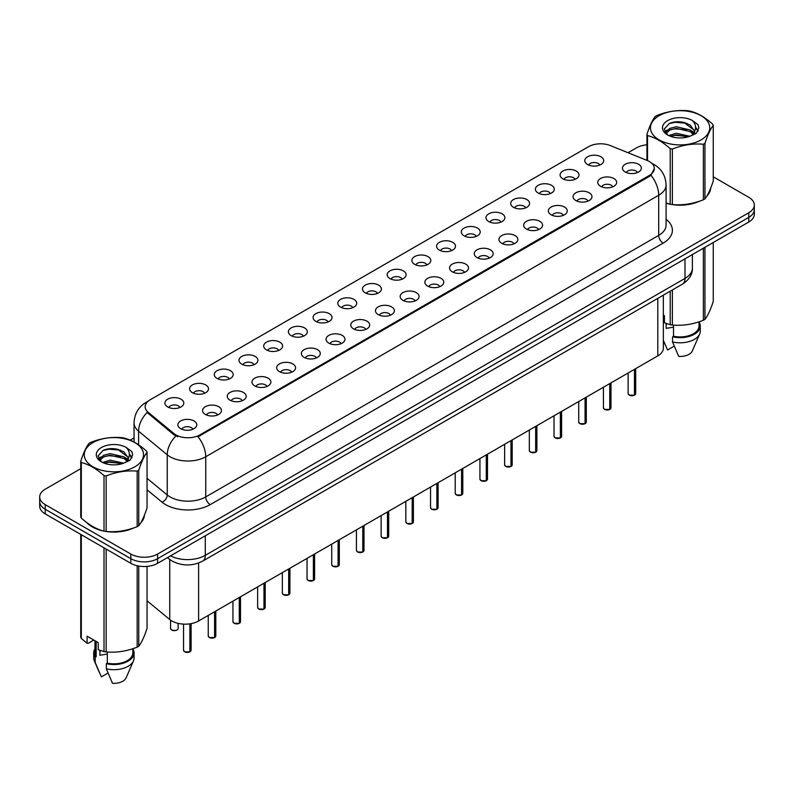 <?xml version="1.0" encoding="UTF-8"?>
<svg xmlns="http://www.w3.org/2000/svg" width="794" height="794" viewBox="0 0 794 794"><rect width="100%" height="100%" fill="white"/><g stroke="black" fill="none" stroke-linecap="round" stroke-linejoin="round"><path stroke-width="1.19" d="M562.847 178.769A9.459 5.459 180 0 1 560.971 177.231A9.459 5.459 180 0 1 564.107 170.442A9.459 5.459 180 0 1 576.226 171.047A9.459 5.459 180 0 1 578.101 177.231A9.459 5.459 180 0 1 562.847 178.769M575.074 179.335A5.677 3.275 0 0 0 573.546 177.737A5.677 3.275 0 0 0 567.958 176.913A5.677 3.275 0 0 0 563.998 179.335M538.153 193.031A9.459 5.459 180 0 1 536.278 191.483A9.459 5.459 180 0 1 539.404 184.704A9.459 5.459 180 0 1 551.522 185.31A9.459 5.459 180 0 1 553.398 191.483A9.459 5.459 180 0 1 538.153 193.031M550.371 193.597A5.677 3.275 0 0 0 548.853 191.999A5.677 3.275 0 0 0 543.255 191.175A5.677 3.275 0 0 0 539.305 193.597M513.45 207.294A9.459 5.459 180 0 1 511.574 205.745A9.459 5.459 180 0 1 514.711 198.957A9.459 5.459 180 0 1 526.829 199.572A9.459 5.459 180 0 1 528.705 205.745A9.459 5.459 180 0 1 513.45 207.294M525.678 207.859A5.677 3.275 0 0 0 524.149 206.261A5.677 3.275 0 0 0 518.561 205.428A5.677 3.275 0 0 0 514.601 207.859M488.757 221.546A9.459 5.459 180 0 1 486.871 220.007A9.459 5.459 180 0 1 490.007 213.219A9.459 5.459 180 0 1 502.126 213.824A9.459 5.459 180 0 1 504.001 220.007A9.459 5.459 180 0 1 488.757 221.546M500.974 222.122A5.677 3.275 0 0 0 499.456 220.524A5.677 3.275 0 0 0 493.858 219.69A5.677 3.275 0 0 0 489.908 222.122M464.053 235.808A9.459 5.459 180 0 1 462.177 234.27A9.459 5.459 180 0 1 465.304 227.481A9.459 5.459 180 0 1 477.432 228.086A9.459 5.459 180 0 1 479.308 234.27A9.459 5.459 180 0 1 464.053 235.808M476.271 236.374A5.677 3.275 0 0 0 474.752 234.776A5.677 3.275 0 0 0 469.165 233.952A5.677 3.275 0 0 0 465.205 236.374M439.35 250.07A9.459 5.459 180 0 1 437.474 248.522A9.459 5.459 180 0 1 440.61 241.743A9.459 5.459 180 0 1 452.729 242.349A9.459 5.459 180 0 1 454.605 248.522A9.459 5.459 180 0 1 439.35 250.07M451.578 250.636A5.677 3.275 0 0 0 450.049 249.038A5.677 3.275 0 0 0 444.461 248.214A5.677 3.275 0 0 0 440.501 250.636M414.657 264.333A9.459 5.459 180 0 1 412.781 262.784A9.459 5.459 180 0 1 415.907 255.996A9.459 5.459 180 0 1 428.026 256.611A9.459 5.459 180 0 1 429.911 262.784A9.459 5.459 180 0 1 414.657 264.333M426.874 264.898A5.677 3.275 0 0 0 425.356 263.3A5.677 3.275 0 0 0 419.768 262.467A5.677 3.275 0 0 0 415.808 264.898M389.953 278.585A9.459 5.459 180 0 1 388.077 277.046A9.459 5.459 180 0 1 391.214 270.258A9.459 5.459 180 0 1 403.332 270.863A9.459 5.459 180 0 1 405.208 277.046A9.459 5.459 180 0 1 389.953 278.585M402.181 279.16A5.677 3.275 0 0 0 400.652 277.563A5.677 3.275 0 0 0 395.065 276.729A5.677 3.275 0 0 0 391.105 279.16M365.26 292.847A9.459 5.459 180 0 1 363.384 291.309A9.459 5.459 180 0 1 366.51 284.52A9.459 5.459 180 0 1 378.629 285.125A9.459 5.459 180 0 1 380.505 291.309A9.459 5.459 180 0 1 365.26 292.847M377.478 293.413A5.677 3.275 0 0 0 375.959 291.825A5.677 3.275 0 0 0 370.371 290.991A5.677 3.275 0 0 0 366.411 293.413M340.557 307.109A9.459 5.459 180 0 1 338.681 305.561A9.459 5.459 180 0 1 341.817 298.782A9.459 5.459 180 0 1 353.935 299.388A9.459 5.459 180 0 1 355.811 305.561A9.459 5.459 180 0 1 340.557 307.109M352.784 307.675A5.677 3.275 0 0 0 351.256 306.077A5.677 3.275 0 0 0 345.668 305.253A5.677 3.275 0 0 0 341.708 307.675M315.863 321.372A9.459 5.459 180 0 1 313.977 319.823A9.459 5.459 180 0 1 317.114 313.034A9.459 5.459 180 0 1 329.232 313.65A9.459 5.459 180 0 1 331.108 319.823A9.459 5.459 180 0 1 315.863 321.372M328.081 321.937A5.677 3.275 0 0 0 326.562 320.339A5.677 3.275 0 0 0 320.965 319.506A5.677 3.275 0 0 0 317.014 321.937M291.16 335.634A9.459 5.459 180 0 1 289.284 334.085A9.459 5.459 180 0 1 292.42 327.297A9.459 5.459 180 0 1 304.539 327.912A9.459 5.459 180 0 1 306.415 334.085A9.459 5.459 180 0 1 291.16 335.634M303.387 336.199A5.677 3.275 0 0 0 301.859 334.602A5.677 3.275 0 0 0 296.271 333.768A5.677 3.275 0 0 0 292.311 336.199M266.456 349.886A9.459 5.459 180 0 1 264.581 348.348A9.459 5.459 180 0 1 267.717 341.559A9.459 5.459 180 0 1 279.835 342.164A9.459 5.459 180 0 1 281.711 348.348A9.459 5.459 180 0 1 266.456 349.886M278.684 350.452A5.677 3.275 0 0 0 277.166 348.864A5.677 3.275 0 0 0 271.568 348.03A5.677 3.275 0 0 0 267.618 350.452M241.763 364.148A9.459 5.459 180 0 1 239.887 362.6A9.459 5.459 180 0 1 243.014 355.821A9.459 5.459 180 0 1 255.132 356.427A9.459 5.459 180 0 1 257.018 362.6A9.459 5.459 180 0 1 241.763 364.148M253.981 364.714A5.677 3.275 0 0 0 252.462 363.116A5.677 3.275 0 0 0 246.874 362.292A5.677 3.275 0 0 0 242.914 364.714M217.06 378.41A9.459 5.459 180 0 1 215.184 376.862A9.459 5.459 180 0 1 218.32 370.073A9.459 5.459 180 0 1 230.439 370.689A9.459 5.459 180 0 1 232.314 376.862A9.459 5.459 180 0 1 217.06 378.41M229.287 378.976A5.677 3.275 0 0 0 227.759 377.378A5.677 3.275 0 0 0 222.171 376.545A5.677 3.275 0 0 0 218.211 378.976M192.366 392.673A9.459 5.459 180 0 1 190.491 391.124A9.459 5.459 180 0 1 193.617 384.336A9.459 5.459 180 0 1 205.735 384.951A9.459 5.459 180 0 1 207.611 391.124A9.459 5.459 180 0 1 192.366 392.673M204.584 393.238A5.677 3.275 0 0 0 203.066 391.641A5.677 3.275 0 0 0 197.478 390.807A5.677 3.275 0 0 0 193.518 393.238M167.663 406.925A9.459 5.459 180 0 1 165.787 405.387A9.459 5.459 180 0 1 168.923 398.598A9.459 5.459 180 0 1 181.042 399.203A9.459 5.459 180 0 1 182.918 405.387A9.459 5.459 180 0 1 167.663 406.925M179.891 407.491A5.677 3.275 0 0 0 178.362 405.903A5.677 3.275 0 0 0 172.774 405.069A5.677 3.275 0 0 0 168.814 407.491M587.55 164.507A9.459 5.459 180 0 1 585.674 162.969A9.459 5.459 180 0 1 588.801 156.18A9.459 5.459 180 0 1 600.919 156.785A9.459 5.459 180 0 1 602.795 162.969A9.459 5.459 180 0 1 587.55 164.507M599.768 165.073A5.677 3.275 0 0 0 598.249 163.485A5.677 3.275 0 0 0 592.661 162.651A5.677 3.275 0 0 0 588.701 165.073M600.522 186.262A9.459 5.459 180 0 1 598.646 184.714A9.459 5.459 180 0 1 601.773 177.925A9.459 5.459 180 0 1 613.901 178.541A9.459 5.459 180 0 1 615.777 184.714A9.459 5.459 180 0 1 600.522 186.262M612.74 186.828A5.677 3.275 0 0 0 611.221 185.23A5.677 3.275 0 0 0 605.633 184.397A5.677 3.275 0 0 0 601.673 186.828M575.819 200.525A9.459 5.459 180 0 1 573.943 198.976A9.459 5.459 180 0 1 577.079 192.188A9.459 5.459 180 0 1 589.198 192.803A9.459 5.459 180 0 1 591.073 198.976A9.459 5.459 180 0 1 575.819 200.525M588.046 201.09A5.677 3.275 0 0 0 586.518 199.493A5.677 3.275 0 0 0 580.93 198.659A5.677 3.275 0 0 0 576.97 201.09M551.125 214.777A9.459 5.459 180 0 1 549.25 213.239A9.459 5.459 180 0 1 552.376 206.45A9.459 5.459 180 0 1 564.494 207.055A9.459 5.459 180 0 1 566.37 213.239A9.459 5.459 180 0 1 551.125 214.777M563.343 215.343A5.677 3.275 0 0 0 561.824 213.755A5.677 3.275 0 0 0 556.237 212.921A5.677 3.275 0 0 0 552.277 215.343M526.422 229.039A9.459 5.459 180 0 1 524.546 227.501A9.459 5.459 180 0 1 527.682 220.712A9.459 5.459 180 0 1 539.801 221.318A9.459 5.459 180 0 1 541.677 227.501A9.459 5.459 180 0 1 526.422 229.039M538.65 229.605A5.677 3.275 0 0 0 537.121 228.007A5.677 3.275 0 0 0 531.533 227.183A5.677 3.275 0 0 0 527.573 229.605M501.729 243.301A9.459 5.459 180 0 1 499.853 241.753A9.459 5.459 180 0 1 502.979 234.974A9.459 5.459 180 0 1 515.098 235.58A9.459 5.459 180 0 1 516.973 241.753A9.459 5.459 180 0 1 501.729 243.301M513.946 243.867A5.677 3.275 0 0 0 512.428 242.269A5.677 3.275 0 0 0 506.84 241.445A5.677 3.275 0 0 0 502.88 243.867M477.025 257.564A9.459 5.459 180 0 1 475.149 256.015A9.459 5.459 180 0 1 478.286 249.227A9.459 5.459 180 0 1 490.404 249.842A9.459 5.459 180 0 1 492.28 256.015A9.459 5.459 180 0 1 477.025 257.564M489.253 258.129A5.677 3.275 0 0 0 487.724 256.531A5.677 3.275 0 0 0 482.137 255.698A5.677 3.275 0 0 0 478.177 258.129M452.332 271.816A9.459 5.459 180 0 1 450.446 270.278A9.459 5.459 180 0 1 453.582 263.489A9.459 5.459 180 0 1 465.701 264.094A9.459 5.459 180 0 1 467.577 270.278A9.459 5.459 180 0 1 452.332 271.816M464.55 272.382A5.677 3.275 0 0 0 463.031 270.794A5.677 3.275 0 0 0 457.433 269.96A5.677 3.275 0 0 0 453.483 272.382M427.629 286.078A9.459 5.459 180 0 1 425.753 284.54A9.459 5.459 180 0 1 428.889 277.751A9.459 5.459 180 0 1 441.007 278.357A9.459 5.459 180 0 1 442.883 284.54A9.459 5.459 180 0 1 427.629 286.078M439.856 286.644A5.677 3.275 0 0 0 438.328 285.046A5.677 3.275 0 0 0 432.74 284.222A5.677 3.275 0 0 0 428.78 286.644M402.925 300.34A9.459 5.459 180 0 1 401.049 298.792A9.459 5.459 180 0 1 404.186 292.013A9.459 5.459 180 0 1 416.304 292.619A9.459 5.459 180 0 1 418.18 298.792A9.459 5.459 180 0 1 402.925 300.34M415.153 300.906A5.677 3.275 0 0 0 413.634 299.308A5.677 3.275 0 0 0 408.037 298.484A5.677 3.275 0 0 0 404.086 300.906M378.232 314.603A9.459 5.459 180 0 1 376.356 313.054A9.459 5.459 180 0 1 379.482 306.266A9.459 5.459 180 0 1 391.601 306.881A9.459 5.459 180 0 1 393.487 313.054A9.459 5.459 180 0 1 378.232 314.603M390.45 315.168A5.677 3.275 0 0 0 388.931 313.57A5.677 3.275 0 0 0 383.343 312.737A5.677 3.275 0 0 0 379.383 315.168M353.529 328.855A9.459 5.459 180 0 1 351.653 327.317A9.459 5.459 180 0 1 354.789 320.528A9.459 5.459 180 0 1 366.907 321.133A9.459 5.459 180 0 1 368.783 327.317A9.459 5.459 180 0 1 353.529 328.855M365.756 329.431A5.677 3.275 0 0 0 364.228 327.833A5.677 3.275 0 0 0 358.64 326.999A5.677 3.275 0 0 0 354.68 329.431M328.835 343.117A9.459 5.459 180 0 1 326.959 341.579A9.459 5.459 180 0 1 330.086 334.79A9.459 5.459 180 0 1 342.204 335.396A9.459 5.459 180 0 1 344.08 341.579A9.459 5.459 180 0 1 328.835 343.117M341.053 343.683A5.677 3.275 0 0 0 339.534 342.085A5.677 3.275 0 0 0 333.946 341.261A5.677 3.275 0 0 0 329.986 343.683M304.132 357.379A9.459 5.459 180 0 1 302.256 355.831A9.459 5.459 180 0 1 305.392 349.052A9.459 5.459 180 0 1 317.511 349.658A9.459 5.459 180 0 1 319.387 355.831A9.459 5.459 180 0 1 304.132 357.379M316.359 357.945A5.677 3.275 0 0 0 314.831 356.347A5.677 3.275 0 0 0 309.243 355.523A5.677 3.275 0 0 0 305.283 357.945M279.438 371.642A9.459 5.459 180 0 1 277.563 370.093A9.459 5.459 180 0 1 280.689 363.305A9.459 5.459 180 0 1 292.807 363.92A9.459 5.459 180 0 1 294.683 370.093A9.459 5.459 180 0 1 279.438 371.642M291.656 372.207A5.677 3.275 0 0 0 290.138 370.609A5.677 3.275 0 0 0 284.54 369.776A5.677 3.275 0 0 0 280.59 372.207M254.735 385.894A9.459 5.459 180 0 1 252.859 384.356A9.459 5.459 180 0 1 255.996 377.567A9.459 5.459 180 0 1 268.114 378.172A9.459 5.459 180 0 1 269.99 384.356A9.459 5.459 180 0 1 254.735 385.894M266.963 386.47A5.677 3.275 0 0 0 265.434 384.872A5.677 3.275 0 0 0 259.846 384.038A5.677 3.275 0 0 0 255.886 386.47M230.032 400.156A9.459 5.459 180 0 1 228.156 398.618A9.459 5.459 180 0 1 231.292 391.829A9.459 5.459 180 0 1 243.411 392.435A9.459 5.459 180 0 1 245.286 398.618A9.459 5.459 180 0 1 230.032 400.156M242.259 400.722A5.677 3.275 0 0 0 240.741 399.134A5.677 3.275 0 0 0 235.143 398.3A5.677 3.275 0 0 0 231.193 400.722M205.338 414.418A9.459 5.459 180 0 1 203.463 412.87A9.459 5.459 180 0 1 206.589 406.091A9.459 5.459 180 0 1 218.717 406.697A9.459 5.459 180 0 1 220.593 412.87A9.459 5.459 180 0 1 205.338 414.418M217.556 414.984A5.677 3.275 0 0 0 216.037 413.386A5.677 3.275 0 0 0 210.45 412.562A5.677 3.275 0 0 0 206.49 414.984M180.635 428.681A9.459 5.459 180 0 1 178.759 427.132A9.459 5.459 180 0 1 181.895 420.344A9.459 5.459 180 0 1 194.014 420.959A9.459 5.459 180 0 1 195.89 427.132A9.459 5.459 180 0 1 180.635 428.681M192.863 429.246A5.677 3.275 0 0 0 191.334 427.648A5.677 3.275 0 0 0 185.746 426.815A5.677 3.275 0 0 0 181.786 429.246M625.225 172A9.459 5.459 180 0 1 623.34 170.462A9.459 5.459 180 0 1 626.476 163.673A9.459 5.459 180 0 1 638.594 164.279A9.459 5.459 180 0 1 640.47 170.462A9.459 5.459 180 0 1 625.225 172M637.443 172.566A5.677 3.275 0 0 0 635.925 170.968A5.677 3.275 0 0 0 630.327 170.144A5.677 3.275 0 0 0 626.377 172.566M647.07 160.428A17.021 9.826 180 0 1 649.343 161.529A17.021 9.826 180 0 1 654.325 168.477A17.021 9.826 180 0 1 649.343 175.424L199.939 434.884A17.021 9.826 180 0 1 173.965 433.574L148.26 412.374A17.021 9.826 180 0 1 145.173 406.736A17.021 9.826 180 0 1 150.165 399.789L588.553 146.682A17.021 9.826 180 0 1 610.358 145.58L647.07 160.428M663.347 295.16L663.347 348.149A18.917 10.918 180 0 1 657.799 355.871L198.609 620.977A18.917 10.918 180 0 1 169.747 619.519L147.059 600.81M86.735 522.521A30.579 17.657 0 0 0 92.273 526.898A30.579 17.657 0 0 0 103.667 531.057M654.325 168.477L650.991 175.246L649.343 176.447L198.024 436.769A22.063 12.744 60 0 1 205.735 456.758A25.219 14.56 180 0 1 170.075 456.758A25.219 14.56 180 0 1 167.246 454.813L138.603 431.202A25.219 14.56 180 0 1 134.047 422.845L134.047 442.02M80.74 468.698L45.238 489.193A18.917 10.918 0 0 0 39.7 496.915L39.7 506.185A18.917 10.918 0 0 0 45.238 513.907L130.841 563.323L130.841 558.688A18.917 10.918 0 0 0 157.589 558.688L748.762 217.377A18.917 10.918 0 0 0 754.3 209.656A18.917 10.918 0 0 1 748.762 217.377L157.589 558.688A18.917 10.918 0 0 1 130.841 558.688L45.238 509.272L130.841 558.688L130.841 554.053A18.917 10.918 0 0 0 157.589 554.053L748.762 212.752A18.917 10.918 0 0 0 754.3 205.031A18.917 10.918 0 0 0 748.762 197.309L713.26 176.804M39.7 501.55A18.917 10.918 0 0 0 45.238 509.272A18.917 10.918 0 0 1 39.7 501.55M177.787 436.769L173.965 434.834L147.108 412.473A22.063 14.758 129.5 0 0 138.603 431.202L138.603 444.819M666.087 203.214A30.579 17.657 0 0 0 669.868 204.157M671.327 204.435A30.579 17.657 0 0 0 699.365 201.239M706.878 196.049A30.579 17.657 0 0 0 710.66 188.198M105.126 531.335A30.579 17.657 0 0 0 133.164 528.129M140.677 522.938A30.579 17.657 0 0 0 144.458 515.098M646.941 144.806A18.917 10.918 0 0 0 636.411 147.882L628.024 152.726M134.047 437.921L130.186 440.154M115.16 448.828L114.644 449.126M98.506 458.436L101.116 456.927M39.7 496.915A18.917 10.918 0 0 0 45.238 504.637L130.841 554.053M130.841 563.323A18.917 10.918 0 0 0 157.589 563.323L748.762 222.012A18.917 10.918 0 0 0 754.3 214.291L754.3 205.031M634.436 395.194L629.255 395.124L628.123 393.516A3.781 2.184 0 0 0 629.235 395.065A3.781 2.184 0 0 0 634.466 395.134L634.376 395.184A3.652 2.114 180 0 1 629.324 395.114M634.466 394.975L634.694 369.21M634.466 395.134L634.466 369.339M609.742 409.446L604.562 409.386L603.43 407.779A3.781 2.184 0 0 0 604.532 409.327A3.781 2.184 0 0 0 609.762 409.386L609.683 409.436A3.652 2.114 180 0 1 604.621 409.376M609.762 409.238L610 383.472M609.762 409.386L609.762 383.601M585.039 423.708L579.858 423.639L578.727 422.041A3.781 2.184 0 0 0 579.838 423.589A3.781 2.184 0 0 0 585.069 423.649L584.98 423.698A3.652 2.114 180 0 1 579.928 423.639M585.069 423.5L585.297 397.725M585.069 423.649L585.069 397.863M560.336 437.97L555.165 437.901L554.023 436.303A3.781 2.184 0 0 0 555.135 437.841A3.781 2.184 0 0 0 560.365 437.911L560.286 437.96A3.652 2.114 180 0 1 555.224 437.901M560.365 437.752L560.604 411.987M560.365 437.911L560.365 412.126M535.642 452.233L530.461 452.163L529.33 450.565A3.781 2.184 0 0 0 530.442 452.104A3.781 2.184 0 0 0 535.672 452.173L535.583 452.223A3.652 2.114 180 0 1 530.531 452.153M535.672 452.014L535.9 426.249M535.672 452.173L535.672 426.378M659.149 115.706A29.636 17.111 -0 0 0 659.149 139.903A29.636 17.111 -0 0 0 701.052 139.903A29.636 17.111 -0 0 0 701.052 115.706A29.636 17.111 -0 0 0 659.149 115.706M666.087 202.966L670.215 204.257A34.043 19.661 -0 0 0 672.369 204.584C682.661 205.487 692.993 203.889 703.375 199.79A34.043 19.661 -0 0 0 704.179 199.344A34.043 19.661 -0 0 0 704.953 198.877C707.712 195.433 710.481 189.468 713.26 180.982L713.26 125.422A34.043 19.661 -0 0 0 712.684 124.182C705.102 117.304 697.529 112.937 689.986 111.081A34.043 19.661 -0 0 0 687.832 110.743C677.451 109.86 667.119 111.458 656.827 115.537A34.043 19.661 -0 0 0 656.023 115.984A34.043 19.661 -0 0 0 655.249 116.45C652.47 119.954 649.7 125.918 646.941 134.345A34.043 19.661 -0 0 0 647.517 135.595L647.517 160.616M670.215 204.257L670.215 148.696C662.633 141.828 655.07 137.461 647.517 135.595M670.215 148.696A34.043 19.661 -0 0 0 672.369 149.034L672.369 204.584M703.375 199.79L703.375 144.23C693.083 143.337 682.751 144.935 672.369 149.034M703.375 144.23A34.043 19.661 -0 0 0 704.179 143.783A34.043 19.661 -0 0 0 704.953 143.327L704.953 198.877M689.907 136.28L676.369 133.283L668.687 135.556M688.021 136.896L676.369 134.92L670.414 136.3M693.609 133.422L690.294 129.988L676.369 126.742L669.908 128.36L666.176 131.546L665.69 133.273M693.083 134.236L690.294 131.625L676.369 128.38L669.908 129.988L665.987 133.59M691.812 135.645L694.025 132.578L694.512 130.424L683.703 122.365C678.314 121.264 673.52 121.651 669.312 123.507L664.241 129.035L667.645 134.96A17.617 10.173 -0 0 0 689.668 136.35L696.536 133.015L698.849 127.804L698.055 124.698L692.289 120.46A17.617 10.173 -0 0 0 667.645 120.619A17.617 10.173 -0 0 0 667.645 135M693.758 134.791L694.512 131.715M694.472 131.07L690.294 125.085L684.081 122.435M692.289 120.46C695.951 124.192 696.536 128.231 694.025 132.568M646.941 160.378L646.941 134.345M713.26 125.422C710.501 128.876 707.732 134.841 704.953 143.327M686.731 136.35L675.247 135.367L670.682 136.191M695.117 134.027L694.303 133.382M693.817 133.025L693.003 132.489M686.731 129.809L675.247 128.827L670.682 129.66M666.265 131.377L664.925 132.211M697.976 131.07L695.564 127.894M686.77 123.278L675.247 122.286L669.104 123.606M698.849 127.963L698.055 124.698M695.633 133.68L694.452 132.667M694.095 132.409L691.276 130.722M667.377 130.008L664.618 131.615M698.174 130.682L695.554 127.07M92.948 442.605A29.636 17.111 -0 0 0 92.948 466.803A29.636 17.111 -0 0 0 134.851 466.803A29.636 17.111 -0 0 0 134.851 442.605A29.636 17.111 -0 0 0 92.948 442.605M89.821 442.883A34.043 19.661 -0 0 0 89.047 443.35C86.268 446.843 83.499 452.808 80.74 461.245A34.043 19.661 -0 0 0 81.316 462.485L81.316 518.045C88.868 524.894 96.431 529.261 104.014 531.146A34.043 19.661 -0 0 0 106.168 531.484C116.46 532.377 126.792 530.779 137.173 526.69A34.043 19.661 -0 0 0 137.977 526.233A34.043 19.661 -0 0 0 138.752 525.777C141.511 522.323 144.28 516.358 147.059 507.872L147.059 452.322A34.043 19.661 -0 0 0 146.483 451.071C138.89 444.203 131.328 439.836 123.785 437.97A34.043 19.661 -0 0 0 121.631 437.643C111.249 436.75 100.917 438.348 90.625 442.437A34.043 19.661 -0 0 0 89.821 442.883M104.014 531.146L104.014 475.596C96.431 468.718 88.868 464.351 81.316 462.485M104.014 475.596A34.043 19.661 -0 0 0 106.168 475.924L106.168 531.484M137.173 526.69L137.173 471.13C126.881 470.227 116.549 471.825 106.168 475.924M137.173 471.13A34.043 19.661 -0 0 0 137.977 470.683A34.043 19.661 -0 0 0 138.752 470.217L138.752 525.777M80.74 461.245L80.74 516.805A34.043 19.661 -0 0 0 81.316 518.045M123.705 463.17L110.168 460.183L102.486 462.445M121.819 463.785L110.168 461.81L104.213 463.2M127.407 460.312L124.092 456.887L110.168 453.642L103.706 455.25L99.975 458.436L99.488 460.173M126.881 461.125L124.092 458.515L110.168 455.28L103.706 456.887L99.786 460.49M125.611 462.545L127.824 459.478L128.31 457.314L117.502 449.255C112.113 448.163 107.309 448.541 103.111 450.397L98.039 455.935L101.443 461.86M127.546 461.681L128.31 458.614M128.271 457.959L124.092 451.985L117.879 449.335M101.443 447.508A17.617 10.173 -0 0 0 101.443 461.89A17.617 10.173 -0 0 0 123.467 463.239L130.335 459.915L132.648 454.704L131.854 451.597L126.077 447.359A17.617 10.173 -0 0 0 101.443 447.508M126.077 447.359C129.75 451.081 130.335 455.121 127.824 459.468M147.059 452.322C144.3 455.766 141.53 461.731 138.752 470.217M120.519 463.239L109.046 462.257L104.48 463.091M128.906 460.917L128.102 460.272M127.616 459.925L126.802 459.389M120.519 456.699L109.046 455.716L104.48 456.55M100.064 458.277L98.714 459.111M131.774 457.959L129.353 454.783M120.569 450.178L109.046 449.186L102.902 450.496M132.648 454.863L131.854 451.597M129.432 460.58L128.251 459.567M127.894 459.299L125.075 457.612M131.973 457.572L129.353 453.969M666.087 203.006A30.261 17.468 0 0 0 666.771 203.214M674.93 204.743A30.261 17.468 0 0 0 697.35 201.884M707.573 194.858A30.261 17.468 0 0 0 710.203 189.309M666.851 323.704A14.252 8.228 0 0 0 666.136 325.103M666.136 323.446L666.136 328.369L673.52 327.168M663.347 315.109L664.439 315.744L664.439 322.801L670.215 324.716A34.043 19.661 0 0 0 672.369 325.054C682.661 325.947 692.993 324.349 703.375 320.25A34.043 19.661 0 0 0 704.953 319.347C707.712 315.893 710.481 309.928 713.26 301.442L713.26 242.507M673.52 325.133L673.52 336.239A18.917 10.918 0 0 0 699.018 326.006L699.018 321.818M673.52 336.239L672.538 336.805A20.178 11.652 0 0 0 700.278 326.006A20.178 11.652 0 0 0 699.018 321.947M672.538 336.805L672.538 341.956A20.178 11.652 0 0 0 699.673 333.976A20.178 11.652 0 0 0 700.278 331.158L700.278 326.006M672.538 341.956L678.711 356.407A12.615 7.285 0 0 0 692.338 350.938L699.673 333.976M703.375 320.25L703.375 248.214M704.953 247.311L704.953 319.347M672.369 289.949L672.369 325.054M670.215 324.716L670.215 291.19M674.225 346.134L667.565 349.975L663.347 340.358M88.005 523.464A30.261 17.468 0 0 0 92.501 526.769A30.261 17.468 0 0 0 100.57 530.104M108.728 531.633A30.261 17.468 0 0 0 131.149 528.774M141.362 521.757A30.261 17.468 0 0 0 144.002 516.209M100.649 650.594A14.252 8.228 0 0 0 99.925 652.003M99.925 650.346L99.925 655.258L107.309 654.058M93.781 640.063L88.124 643.329L87.092 643.259L87.092 636.202L98.238 642.634L98.238 649.691L104.014 651.616A34.043 19.661 0 0 0 106.168 651.943C116.46 652.847 126.792 651.249 137.173 647.15A34.043 19.661 0 0 0 138.752 646.237C141.511 642.793 144.28 636.818 147.059 628.342L147.059 566.4M107.309 652.023L107.309 663.139A18.917 10.918 0 0 0 132.816 652.896L132.816 648.708M107.309 663.139L106.336 663.705A20.178 11.652 0 0 0 134.077 652.896A20.178 11.652 0 0 0 132.816 648.847M106.336 663.705L106.336 668.846A20.178 11.652 0 0 0 133.471 660.876A20.178 11.652 0 0 0 134.077 658.047L134.077 652.896M106.336 668.846L112.51 683.306A12.615 7.285 0 0 0 126.127 677.828L133.471 660.876M137.173 647.15L137.173 565.735M138.752 566.053L138.752 646.237M106.168 549.081L106.168 651.943M104.014 651.616L104.014 547.84M81.316 534.729L81.316 638.505L87.092 643.259M81.316 638.505A34.043 19.661 0 0 1 80.74 637.264L80.74 534.402M94.982 640.758L94.982 652.896A18.917 10.918 0 0 0 96.163 656.698L96.163 641.443M94.982 648.847A20.178 11.652 0 0 0 93.722 652.896A20.178 11.652 0 0 0 95.191 657.263L96.163 656.698M93.722 652.896L93.722 658.047A20.178 11.652 0 0 0 94.327 660.876A20.178 11.652 0 0 0 95.191 662.414L95.191 657.263M108.014 673.024L101.364 676.865L95.191 662.414M510.939 466.485L505.768 466.425L504.627 464.818A3.781 2.184 0 0 0 505.738 466.366A3.781 2.184 0 0 0 510.969 466.435L510.879 466.475A3.652 2.114 180 0 1 505.828 466.415M510.969 466.277L511.207 440.511M510.969 466.435L510.969 440.64M486.246 480.747L481.065 480.678L479.933 479.08A3.781 2.184 0 0 0 481.035 480.628A3.781 2.184 0 0 0 486.265 480.688L486.186 480.737A3.652 2.114 180 0 1 481.124 480.678M486.265 480.539L486.504 454.764M486.265 480.688L486.265 454.902M461.542 495.009L456.361 494.94L455.23 493.342A3.781 2.184 0 0 0 456.342 494.88A3.781 2.184 0 0 0 461.572 494.95L461.483 494.999A3.652 2.114 180 0 1 456.431 494.94M461.572 494.791L461.8 469.026M461.572 494.95L461.572 469.165M436.849 509.272L431.668 509.202L430.537 507.604A3.781 2.184 0 0 0 431.638 509.143A3.781 2.184 0 0 0 436.869 509.212L436.789 509.262A3.652 2.114 180 0 1 431.728 509.192M436.869 509.053L437.107 483.288M436.869 509.212L436.869 483.417M412.146 523.524L406.965 523.464L405.833 521.856A3.781 2.184 0 0 0 406.945 523.405A3.781 2.184 0 0 0 412.175 523.474L412.086 523.524A3.652 2.114 180 0 1 407.034 523.454M412.175 523.315L412.404 497.55M412.175 523.474L412.175 497.679M387.452 537.786L382.271 537.717L381.14 536.119A3.781 2.184 0 0 0 382.242 537.667A3.781 2.184 0 0 0 387.472 537.727L387.393 537.776A3.652 2.114 180 0 1 382.331 537.717M387.472 537.578L387.71 511.802M387.472 537.727L387.472 511.941M362.749 552.048L357.568 551.979L356.437 550.381A3.781 2.184 0 0 0 357.548 551.919A3.781 2.184 0 0 0 362.779 551.989L362.689 552.038A3.652 2.114 180 0 1 357.637 551.979M362.779 551.83L363.007 526.065M362.779 551.989L362.779 526.204M338.046 566.311L332.875 566.241L331.733 564.643A3.781 2.184 0 0 0 332.845 566.182A3.781 2.184 0 0 0 338.075 566.251L337.986 566.301A3.652 2.114 180 0 1 332.934 566.231M338.075 566.092L338.313 540.327M338.075 566.251L338.075 540.456M313.352 580.563L308.171 580.503L307.04 578.895A3.781 2.184 0 0 0 308.141 580.444A3.781 2.184 0 0 0 313.372 580.513L313.293 580.563A3.652 2.114 180 0 1 308.231 580.493M313.372 580.354L313.61 554.589M313.372 580.513L313.372 554.718M288.649 594.825L283.478 594.766L282.336 593.158A3.781 2.184 0 0 0 283.448 594.706A3.781 2.184 0 0 0 288.679 594.766L288.589 594.815A3.652 2.114 180 0 1 283.537 594.756M288.679 594.617L288.907 568.841M288.679 594.766L288.679 568.98M263.955 609.087L258.775 609.018L257.643 607.42A3.781 2.184 0 0 0 258.745 608.958A3.781 2.184 0 0 0 263.975 609.028L263.896 609.077A3.652 2.114 180 0 1 258.834 609.018M263.975 608.869L264.213 583.104M263.975 609.028L263.975 583.243M239.252 623.35L234.071 623.28L232.94 621.682A3.781 2.184 0 0 0 234.051 623.221A3.781 2.184 0 0 0 239.282 623.29L239.193 623.34A3.652 2.114 180 0 1 234.141 623.27M239.282 623.131L239.51 597.366M239.282 623.29L239.282 597.495M214.559 637.602L209.378 637.542L208.246 635.934A3.781 2.184 0 0 0 209.348 637.483A3.781 2.184 0 0 0 214.578 637.552L214.499 637.602A3.652 2.114 180 0 1 209.437 637.532M214.578 637.393L214.817 611.628M214.578 637.552L214.578 611.757M189.855 651.864L184.674 651.805L183.543 650.197A3.781 2.184 0 0 0 184.655 651.745A3.781 2.184 0 0 0 189.885 651.805L189.796 651.854A3.652 2.114 180 0 1 184.744 651.795M189.885 651.656L190.113 623.806M189.885 651.805L189.885 623.846M148.26 412.374L148.26 413.634M173.965 433.574L173.965 434.834M199.939 434.884L199.939 435.906M649.343 175.424L649.343 176.447M657.799 298.355L657.799 355.871M169.747 559.462L169.747 619.519M198.609 563.015L198.609 620.977M666.087 219.333A31.522 18.202 180 0 1 663.159 243.123L210.202 504.637A6.302 3.642 60 0 1 205.735 496.915L658.702 235.401A25.219 14.56 0 0 0 666.087 225.099L666.087 184.952A25.219 14.56 180 0 1 658.702 195.245A22.063 12.744 -120 0 0 650.991 175.246M210.202 504.637A31.522 18.202 180 0 1 165.618 504.637A31.522 18.202 180 0 1 162.085 502.205L147.059 489.819M175.841 435.995A22.063 14.758 129.5 0 0 167.246 454.813L167.246 494.97A25.219 14.56 0 0 0 170.075 496.915A25.219 14.56 0 0 0 205.735 496.915L205.735 456.758L658.702 195.245L658.702 235.401A6.302 3.642 60 0 0 663.159 243.123M147.486 401.794A22.063 12.744 -120 0 0 145.997 402.449C138.454 406.985 134.474 413.783 134.047 422.845M157.589 554.053L157.589 563.323M748.762 212.752L748.762 222.012M45.238 504.637L45.238 513.907M147.059 478.325L167.246 494.97A6.302 4.218 -50.5 0 1 162.085 502.205M170.541 555.85A25.219 14.56 0 0 0 205.289 555.343L685.004 278.386A25.219 14.56 0 0 0 692.398 268.094C692.576 274.347 689.242 279.706 682.393 284.163L202.678 561.12A12.615 7.285 60 0 0 205.289 555.343L205.289 535.781M685.004 258.824L685.004 278.386A12.615 7.285 60 0 1 682.393 284.163M167.802 557.428A12.615 8.436 129.5 0 0 169.112 558.956L167.484 557.616M634.694 394.995A3.781 2.184 0 0 0 635.686 393.516L635.686 368.634M610 409.257A3.781 2.184 0 0 0 610.993 407.779L610.993 382.897M585.297 423.52A3.781 2.184 0 0 0 586.29 422.041L586.29 397.149M560.604 437.772A3.781 2.184 0 0 0 561.596 436.303L561.596 411.411M535.9 452.034A3.781 2.184 0 0 0 536.893 450.565L536.893 425.673M511.207 466.296A3.781 2.184 0 0 0 512.199 464.818L512.199 439.936M486.504 480.559A3.781 2.184 0 0 0 487.496 479.08L487.496 454.188M461.8 494.811A3.781 2.184 0 0 0 462.803 493.342L462.803 468.45M437.107 509.073A3.781 2.184 0 0 0 438.099 507.604L438.099 482.712M412.404 523.335A3.781 2.184 0 0 0 413.396 521.856L413.396 496.975M387.71 537.598A3.781 2.184 0 0 0 388.703 536.119L388.703 511.237M363.007 551.85A3.781 2.184 0 0 0 363.999 550.381L363.999 525.489M338.313 566.112A3.781 2.184 0 0 0 339.306 564.643L339.306 539.751M313.61 580.374A3.781 2.184 0 0 0 314.603 578.895L314.603 554.014M288.907 594.637A3.781 2.184 0 0 0 289.909 593.158L289.909 568.276M264.213 608.899A3.781 2.184 0 0 0 265.206 607.42L265.206 582.528M239.51 623.151A3.781 2.184 0 0 0 240.503 621.682L240.503 596.79M214.817 637.413A3.781 2.184 0 0 0 215.809 635.934L215.809 611.052M190.113 651.676A3.781 2.184 0 0 0 191.106 650.197L191.106 623.637M171.673 629.989A3.781 2.184 0 0 0 175.802 630.466A3.781 2.184 0 0 0 178.134 628.451C177.846 630.297 175.702 630.833 171.703 630.049L170.571 628.451A3.781 2.184 0 0 0 171.673 629.989M176.983 630.019A3.652 2.114 180 0 1 171.762 630.039M666.087 184.952C665.66 175.881 661.68 169.082 654.127 164.547L651.874 163.395M148.071 401.248L145.997 402.449M202.678 561.12C192.535 566.221 182.382 566.221 172.238 561.12L169.112 558.956M692.398 268.094L692.398 254.556M628.123 393.516L628.123 373.001M635.686 393.516L634.674 395.055M603.43 407.779L603.43 387.264M610.993 407.779L609.971 409.317M578.727 422.041L578.727 401.526M586.29 422.041L585.277 423.569M554.023 436.303L554.023 415.778M561.596 436.303L560.574 437.831M529.33 450.565L529.33 430.04M536.893 450.565L535.871 452.094M710.362 190.054L710.362 188.922M665.243 344.874L663.347 340.477M144.161 516.944L144.161 515.822M99.042 671.774L94.327 660.876M504.627 464.818L504.627 444.303M512.199 464.818L511.177 466.356M479.933 479.08L479.933 458.565M487.496 479.08L486.474 480.608M455.23 493.342L455.23 472.817M462.803 493.342L461.78 494.87M430.537 507.604L430.537 487.079M438.099 507.604L437.077 509.133M405.833 521.856L405.833 501.342M413.396 521.856L412.384 523.395M381.14 536.119L381.14 515.604M388.703 536.119L387.68 537.657M356.437 550.381L356.437 529.856M363.999 550.381L362.987 551.909M331.733 564.643L331.733 544.118M339.306 564.643L338.284 566.172M307.04 578.895L307.04 558.381M314.603 578.895L313.58 580.434M282.336 593.158L282.336 572.643M289.909 593.158L288.887 594.696M257.643 607.42L257.643 586.895M265.206 607.42L264.184 608.948M232.94 621.682L232.94 601.157M240.503 621.682L239.49 623.211M208.246 635.934L208.246 615.419M215.809 635.934L214.787 637.473M183.543 650.197L183.543 624.134M191.106 650.197L190.094 651.735M178.134 628.451L178.134 623.379M170.571 628.451L170.571 620.154"/></g></svg>
